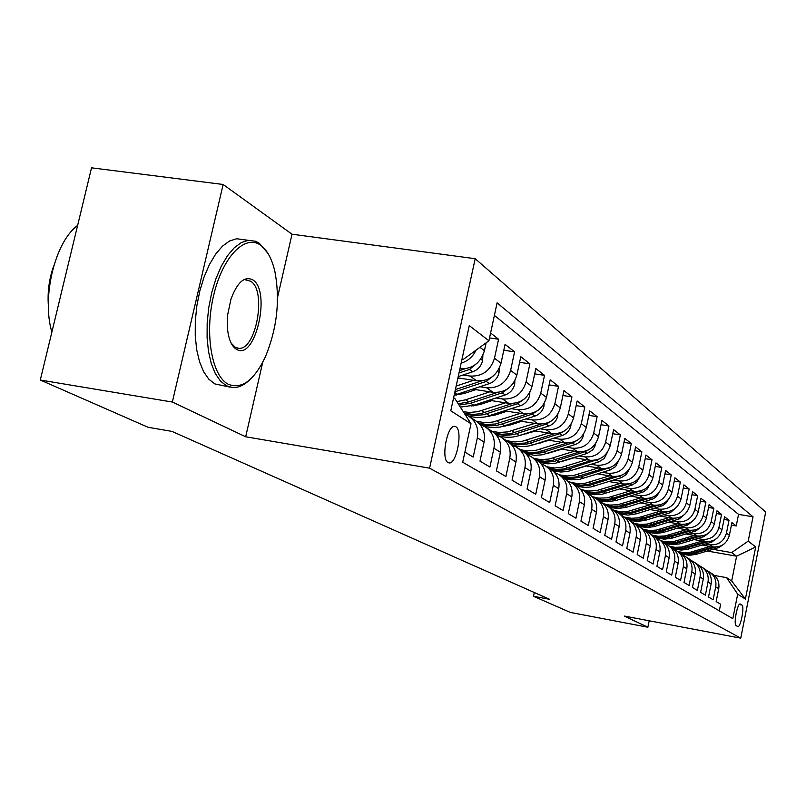 <?xml version="1.0" encoding="UTF-8"?>
<svg xmlns="http://www.w3.org/2000/svg" width="806" height="806" viewBox="0 0 806 806"><rect width="100%" height="100%" fill="white"/><g stroke="black" fill="none" stroke-linecap="round" stroke-linejoin="round"><path stroke-width="1.21" d="M448.086 462.584L448.972 462.886C456.559 464.79 463.118 430.283 455.843 426.757L454.745 426.384C447.139 424.752 440.741 459.521 448.086 462.584M277.536 297.505L292.014 234.214L223.141 184.473L91.531 167.829L40.3 380.029L148.092 427.291L172.031 431.411L549.662 599.342L533.512 596.279L570.346 612.429L647.873 627.229L649.183 620.791M292.014 234.214L475.187 258.706L765.7 512.032L740.754 638.171L429.588 468.175L475.187 258.706M464.881 452.126L473.203 457.073L477.343 437.849L484.074 442.061C485.625 432.278 482.472 424.943 474.593 420.047L470.23 417.216M484.074 442.061L479.983 461.113L489.917 467.017L493.947 448.227L500.375 452.247C501.876 442.685 498.773 435.502 491.055 430.696L486.945 428.046M500.375 452.247L496.395 470.865L505.886 476.517L509.795 458.14L515.941 461.979C517.402 452.619 514.349 445.587 506.783 440.882L502.914 438.373M515.941 461.979L512.062 480.195L521.139 485.585L524.948 467.611L530.822 471.278C532.252 462.12 529.25 455.229 521.814 450.614L518.177 448.257M530.822 471.278L527.053 489.101L535.728 494.259L539.446 476.668L545.078 480.185C546.458 471.218 543.506 464.468 536.212 459.924L532.776 457.707M545.078 480.185L541.39 497.634L549.702 502.571L553.329 485.343L558.719 488.708C560.069 479.933 557.158 473.313 550.004 468.85L546.77 466.765L554.709 467.984L561.48 467.43L586.526 459.742M558.719 488.708L555.133 505.805L563.102 510.541L566.638 493.655L571.807 496.889C573.116 488.285 570.255 481.787 563.223 477.414L560.17 475.439M571.807 496.889L568.301 513.634L575.947 518.187L579.403 501.634L584.37 504.737C585.64 496.305 582.829 489.927 575.917 485.625L573.036 483.761M584.37 504.737L580.945 521.15L588.289 525.522L591.664 509.291L596.43 512.273C597.679 504.002 594.899 497.745 588.108 493.524L585.388 491.761M596.43 512.273L593.085 528.373L600.148 532.575L603.442 516.656L608.026 519.517C609.235 511.407 606.515 505.271 599.835 501.11L597.266 499.448M608.026 519.517L604.762 535.315L611.542 539.355L614.766 523.739L619.179 526.489C620.368 518.52 617.678 512.495 611.109 508.415L608.681 506.833M619.179 526.489L615.986 541.995L622.514 545.874L625.668 530.55L629.919 533.199C631.078 525.381 628.428 519.457 621.97 515.437L619.673 513.946M629.919 533.199L626.796 548.423L633.083 552.16L636.166 537.108L640.256 539.667C641.395 531.98 638.785 526.167 632.438 522.207L630.252 520.797M640.256 539.667L637.203 554.609L643.269 558.215L646.291 543.435L650.23 545.894C651.339 538.348 648.77 532.635 642.523 528.736L640.458 527.406M650.23 545.894L647.238 560.573L653.092 564.059L656.044 549.531L659.852 551.909C660.94 544.493 658.401 538.871 652.255 535.033L650.301 533.774M659.852 551.909L656.92 566.336L662.562 569.691L665.464 555.415L669.141 557.712C670.199 550.427 667.7 544.896 661.645 541.118L659.802 539.919M669.141 557.712L666.26 571.897L671.72 575.131L674.562 561.097L678.108 563.323C679.146 556.15 676.687 550.71 670.723 546.992L668.97 545.853M678.108 563.323L675.287 577.257L680.556 580.391L683.347 566.588L686.783 568.734C687.8 561.681 685.362 556.331 679.488 552.664L677.836 551.596L684.344 552.684L690.943 552.11L710.005 546.438M686.783 568.734L684.012 582.446L689.11 585.478L691.84 571.897L695.165 573.973C696.162 567.041 693.765 561.762 687.971 558.155L686.4 557.137M695.165 573.973L692.445 587.463L697.381 590.395L700.061 577.036L703.275 579.04C704.253 572.22 701.885 567.031 696.183 563.475L694.691 562.507M703.275 579.04L700.605 592.319L705.381 595.15L708.011 582.003L711.124 583.947C712.081 577.227 709.743 572.119 704.122 568.613L702.711 567.696M711.124 583.947L708.504 597.014L713.129 599.765L715.718 586.818C716.665 580.159 714.348 575.101 708.776 571.625L707.184 570.88M701.996 545.027L712.726 546.911C721.289 547.546 726.841 543.687 729.38 535.335L731.929 522.57L736.231 525.955L731.415 525.129M705.351 544.02L709.683 544.775C718.297 545.41 723.879 541.521 726.438 533.129L729.007 520.283L724.03 519.427M729.007 520.283L724.564 516.787L721.964 529.754C719.385 538.227 713.743 542.146 705.059 541.521L694.047 539.597M685.835 533.975L697.14 535.95C705.965 536.584 711.688 532.595 714.317 523.981L716.957 510.813L721.551 514.419L716.403 513.543M677.352 528.182L688.969 530.197C697.925 530.832 703.739 526.771 706.409 518.026L709.099 504.647L713.844 508.374L708.534 507.468M668.577 522.187L680.526 524.253C689.614 524.887 695.518 520.767 698.248 511.87L700.988 498.269L705.885 502.118L700.394 501.191M659.499 515.991L671.791 518.107C681.03 518.752 687.024 514.55 689.795 505.503L692.596 491.68L697.664 495.66L691.981 494.703M650.11 509.583L662.764 511.75C672.133 512.394 678.239 508.112 681.06 498.914L683.911 484.859L689.16 488.98L683.276 487.993M640.377 502.944L653.404 505.171C662.935 505.815 669.141 501.453 672.023 492.093L674.924 477.797L680.355 482.059L674.269 481.051M630.292 496.073L643.722 498.35C653.404 498.995 659.721 494.552 662.653 485.031L665.615 470.482L671.247 474.905L664.93 473.857M619.834 488.95L633.687 491.287C643.531 491.932 649.948 487.408 652.941 477.716L655.973 462.906L661.797 467.48L655.248 466.412M608.983 481.555L623.27 483.963C633.284 484.608 639.813 479.993 642.866 470.12L645.959 455.037L652.014 459.793L645.213 458.685M597.709 473.888L612.469 476.356C622.655 477.001 629.305 472.296 632.418 462.241L635.581 446.887L641.858 451.813L634.796 450.675M586.002 465.928L601.246 468.457C611.613 469.102 618.383 464.296 621.557 454.06L624.791 438.414L631.31 443.532L623.975 442.353M573.812 457.647L589.579 460.246C600.127 460.891 607.029 455.995 610.273 445.547L613.578 429.608L620.358 434.928L612.731 433.709M561.137 449.043L577.459 451.713C588.189 452.357 595.221 447.35 598.536 436.701L601.921 420.44L608.973 425.981L601.034 424.722M547.929 440.076L564.825 442.826C575.766 443.461 582.929 438.353 586.315 427.492L589.791 410.909L597.125 416.672L588.854 415.372M534.156 430.736L551.677 433.568C562.82 434.202 570.124 428.983 573.59 417.891L577.146 400.975L584.793 406.99L576.159 405.64M519.789 421.004L537.965 423.916C549.319 424.55 556.765 419.211 560.311 407.886L563.958 390.618L571.938 396.884L562.931 395.494M504.778 410.848L523.648 413.841C535.224 414.465 542.831 409.005 546.468 397.449L550.196 379.807L558.528 386.346L549.118 384.905M489.091 400.229L508.697 403.322C520.505 403.947 528.273 398.345 531.99 386.537L535.829 368.523L544.524 375.354L534.69 373.863M472.669 389.137L493.07 392.32C505.12 392.935 513.049 387.202 516.858 375.133L520.797 356.715L529.895 363.859L519.598 362.317M457.929 377.903L476.709 380.805C489.01 381.409 497.111 375.546 501.02 363.194L505.07 344.353L514.591 351.839L503.8 350.237M490.602 332.989L498.571 339.245L489.534 337.926M741.953 605.044L740.24 604.006C737.45 602.757 733.299 624.62 736.14 625.617L737.833 626.564C740.613 627.824 744.744 606.183 741.953 605.044L739.263 604.54M453.627 397.721L454.846 398.527L471.006 423.744L462.704 462.221L732.815 618.655L737.681 594.133L726.639 577.66L714.448 575.464M471.006 423.744L450.776 410.818L469.283 325.614L488.92 340.777L497.101 302.844L753.026 516.817L748.2 541.128L755.716 546.931L745.399 599.07L737.681 594.133M463.067 374.992L469.948 376.049L476.709 380.805M479.913 386.739L486.623 387.777L493.07 392.32M455.108 394.88L456.307 395.071M462.1 392.633L465.294 393.137M496.012 397.952L502.531 398.98L508.697 403.322M472.376 405.7L473.475 405.871M478.996 403.554L481.696 403.987M511.387 408.682L517.744 409.69L523.648 413.841M488.839 416.047L489.786 416.198M495.126 414.002L497.373 414.365M526.117 418.949L532.313 419.936L537.965 423.916M504.546 425.961L505.332 426.092M510.551 424.006L512.374 424.309M540.211 428.782L546.256 429.759L551.677 433.568M519.548 435.462L520.162 435.562M525.3 433.598L526.751 433.84M553.732 438.212L559.636 439.169L564.825 442.826M539.436 442.806L540.524 442.988M566.699 447.259L572.462 448.196L577.459 451.713M552.987 451.642L553.752 451.773M579.161 455.944L584.793 456.871L589.579 460.246M591.13 464.296L596.631 465.213L601.246 468.457M602.646 472.336L608.026 473.233L612.469 476.356M613.729 480.064L618.998 480.95L623.27 483.963M624.408 487.519L629.567 488.386L633.687 491.287M634.695 494.703L639.752 495.559L643.722 498.35M644.629 501.624L649.576 502.47L653.404 505.171M654.21 508.314L659.056 509.15L662.764 511.75M663.459 514.772L668.214 515.588L671.791 518.107M672.406 521.019L677.07 521.825L680.526 524.253M681.05 527.053L685.624 527.849L688.969 530.197M689.412 532.887L693.906 533.673L697.14 535.95M697.502 538.539L701.925 539.315L705.059 541.521M736.231 525.955L738.548 514.369L494.4 315.388M459.904 368.795C472.316 369.198 480.497 363.163 484.426 350.681L486.129 342.812M498.571 339.245L494.481 358.257C490.522 370.72 482.351 376.654 469.948 376.049M514.591 351.839L510.611 370.417C506.762 382.608 498.763 388.391 486.623 387.777M529.895 363.859L526.026 382.034C522.268 393.953 514.44 399.595 502.531 398.98M544.524 375.354L540.755 393.137C537.088 404.803 529.421 410.314 517.744 409.69M558.528 386.346L554.85 403.766C551.264 415.181 543.758 420.571 532.313 419.936M571.938 396.884L568.351 413.941C564.845 425.115 557.49 430.394 546.256 429.759M584.793 406.99L581.287 423.704C577.872 434.646 570.648 439.804 559.636 439.169M597.125 416.672L593.71 433.064C590.365 443.794 583.282 448.841 572.462 448.196M608.973 425.981L605.638 442.051C602.364 452.579 595.412 457.516 584.793 456.871M620.358 434.928L617.094 450.695C613.89 461.012 607.069 465.858 596.631 465.213M631.31 443.532L628.126 459.007C624.982 469.132 618.283 473.878 608.026 473.233M641.858 451.813L638.735 467.006C635.662 476.951 629.083 481.595 618.998 480.95M652.014 459.793L648.951 474.714C645.938 484.477 639.48 489.03 629.567 488.386M661.797 467.48L658.804 482.139C655.852 491.731 649.495 496.204 639.752 495.559M671.247 474.905L668.315 489.302C665.413 498.723 659.167 503.115 649.576 502.47M680.355 482.059L677.483 496.214C674.642 505.473 668.496 509.785 659.056 509.15M689.16 488.98L686.339 502.894C683.548 512.001 677.503 516.233 668.214 515.588M697.664 495.66L694.903 509.352C692.163 518.298 686.218 522.459 677.07 521.825M705.885 502.118L703.175 515.588C700.485 524.394 694.631 528.484 685.624 527.849M713.844 508.374L711.184 521.623C708.534 530.288 702.782 534.307 693.906 533.673M721.551 514.419L718.932 527.467C716.333 536 710.66 539.949 701.925 539.315M719.315 610.837L720.635 604.228L716.161 601.568L718.73 588.702C719.667 582.083 717.36 577.056 711.819 573.6L710.479 572.734M726.639 577.66L731.687 580.985L736.624 556.2L731.636 552.614L748.2 541.128M707.295 551.022L736.624 556.2L755.716 546.931M712.947 549.319L731.636 552.614M223.141 184.473L172.343 402.043L40.3 380.029M172.343 402.043L245.679 436.771L429.588 468.175M740.754 638.171L624.297 616.066L647.873 627.229M534.297 592.511L533.512 596.279M461.999 359.174L463.349 359.375L462.14 358.509M738.548 514.369L753.026 516.817M699.316 565.802L700.978 566.578C706.63 570.104 708.978 575.242 708.011 582.003M691.195 560.563L692.928 561.369C698.671 564.946 701.039 570.164 700.061 577.036M682.803 555.153L684.616 555.989C690.44 559.616 692.848 564.915 691.84 571.897M674.118 549.551L676.022 550.417C681.926 554.105 684.375 559.495 683.347 566.588M665.141 543.768L667.126 544.665C673.131 548.402 675.609 553.883 674.562 561.097M655.852 537.773L657.928 538.71C664.023 542.509 666.532 548.08 665.464 555.415M646.221 531.567L648.397 532.544C654.593 536.403 657.142 542.065 656.044 549.531M636.246 525.139L638.533 526.157C644.82 530.076 647.409 535.829 646.291 543.435M625.899 518.48L628.297 519.527C634.685 523.517 637.314 529.371 636.166 537.108M615.159 511.558L617.678 512.656C624.176 516.706 626.836 522.671 625.668 530.55M604.016 504.385L606.656 505.523C613.265 509.634 615.965 515.709 614.766 523.739M592.43 496.919L595.201 498.108C601.921 502.299 604.671 508.475 603.442 516.656M580.37 489.161L583.292 490.401C590.133 494.662 592.924 500.959 591.664 509.291M567.827 481.091L570.9 482.381C577.862 486.713 580.693 493.131 579.403 501.634M554.76 472.689L558.004 474.029C565.087 478.442 567.968 484.98 566.638 493.655M541.138 463.924L544.554 465.324C551.767 469.817 554.689 476.487 553.329 485.343M526.923 454.786L530.529 456.246C537.874 460.82 540.846 467.631 539.446 476.668M512.072 445.244L515.88 446.766C523.366 451.431 526.389 458.372 524.948 467.611M496.546 435.27L500.576 436.862C508.203 441.607 511.276 448.7 509.795 458.14M480.295 424.833L484.567 426.495C492.345 431.341 495.468 438.585 493.947 448.227M465.042 414.435L467.792 415.644C475.731 420.581 478.915 427.986 477.343 437.849M488.92 340.777L463.349 359.375M476.034 350.157C472.87 356.756 467.903 361.098 461.123 363.194M731.687 580.985L745.399 599.07M245.679 436.771L262.706 362.347M724.241 543.848L719.234 547.425L695.9 554.437L689.301 555.284L681.695 554.155M713.028 546.962L691.347 553.299L685.846 553.672L679.387 552.604M680.486 553.259L686.873 554.286L692.314 553.913L715.516 547.123M228.41 384.311C241.881 389.53 254.253 380.281 265.517 356.554C277.083 328.274 280.216 299.943 274.896 271.562C271.914 258.736 267.108 249.931 260.479 245.145C244.903 233.881 222.416 257.114 213.54 295.812C204.422 334.369 211.907 376.311 228.41 384.311M249.83 379.717C244.017 385.328 238.193 387.938 232.36 387.525L226.426 385.782L220.461 381.077L215.333 373.591L211.283 363.597L208.492 351.466L207.092 337.704L207.172 322.884L208.734 307.67L211.706 292.709L215.958 278.675L221.307 266.161L227.504 255.714L234.274 247.754L241.316 242.566L248.349 240.329L255.562 241.266L259.29 243.241L267.854 253.245M236.48 349.31C231.816 346.449 228.864 339.981 227.624 329.906L227.695 314.632L230.929 299.298C237.145 282.493 244.339 275.974 252.51 279.732C271.662 290.281 255.371 361.481 236.48 349.31M231.11 343.084L235.292 347.346L238.657 348.313C256.248 350.499 266.957 289.948 250.535 281.203L246.092 279.994M230.093 387.162L214.839 383.898L208.814 379.193L203.626 371.717L199.515 361.723L196.674 349.613L195.243 335.87L195.294 321.09L196.835 305.897L199.807 290.976L204.079 276.972L209.449 264.489L215.686 254.071L222.496 246.132L229.599 240.964L236.682 238.747L244.158 239.765M245.004 279.098L245.457 279.904M48.34 305.303C47.393 291.772 49.196 278.634 53.74 265.899M62.092 289.777L69.618 258.595M51.876 332.102C41.449 297.404 54.979 241.881 77.618 225.448M702.318 541.038L681.856 547.032L675.146 547.345L669.695 546.327M717.008 538.186L711.738 542.085L688.042 549.229L681.221 550.085L673.393 548.866M705.441 541.582L683.417 548.04L677.896 548.423L671.398 547.385M672.315 547.999L677.725 548.997L684.375 548.685L708.071 541.723M694.379 535.466L673.594 541.572L666.794 541.894L661.263 540.866M709.532 532.333L704.001 536.574L679.921 543.859L671.67 544.685L664.749 543.385M697.613 536.02L675.206 542.619L668.476 542.952L662.995 541.954M663.791 542.549L670.471 543.667L676.163 543.284L700.404 536.141M686.178 529.713L665.091 535.93L658.23 536.272L652.638 535.255M701.804 526.278L696.011 530.882L671.539 538.307L664.174 539.184L655.772 537.693M689.523 530.288L666.703 537.018L659.812 537.35L654.2 536.312M654.905 536.887L661.786 538.086L667.66 537.713L692.505 530.378M677.705 523.769L656.296 530.106L649.344 530.459L643.692 529.441M693.815 520.011L687.76 524.998L662.985 532.544L655.973 533.461L647.903 532.292M681.171 524.353L657.898 531.235L650.795 531.557L645.022 530.449M645.656 531.003L652.769 532.323L658.865 531.96L684.365 524.414M668.95 517.623L647.168 524.081L640.055 524.444L634.282 523.396M685.543 513.533L679.226 518.923L654.079 526.61L647.097 527.557L639.047 526.449M672.547 518.218L648.78 525.27L641.415 525.572L635.45 524.363M636.015 524.908L642.15 526.258L649.757 526.016L675.972 518.238M659.892 511.256L637.687 517.865L631.592 518.288L624.428 517.099M676.98 506.823L670.401 512.636L644.86 520.475L636.579 521.432L629.607 520.333M663.62 511.87L639.319 519.094L632.932 519.467L625.466 518.036M627.078 518.933L634.352 520.233L640.568 519.83L667.338 511.83M650.513 504.677L627.864 511.427L621.537 511.85L614.132 510.551M668.103 499.881L665.857 503.297L662.532 505.654L636.488 513.785L628.045 515.115L619.693 513.956M654.391 505.302L629.516 512.707L622.837 513.059L615.069 511.457M617.829 512.747L623.763 513.815L631.058 513.432L658.472 505.191M640.8 497.856L617.668 504.768L609.769 505.08L603.382 503.73M658.905 492.678L656.628 496.355L653.152 498.884L626.625 507.216L618.041 508.566L609.558 507.397M644.83 498.501L619.794 506.027L613.527 506.48L606.162 505.271M607.744 506.178L614.958 507.286L621.094 506.823L649.394 498.269M630.735 490.783L607.079 497.876L598.808 498.138L592.158 496.627M649.364 485.212L647.067 489.151L643.43 491.872L616.409 500.395L607.684 501.785L599.06 500.607M634.937 491.448L609.477 499.146L603.21 499.629L595.866 498.491M597.075 499.307L603.19 500.395L610.726 499.982L640.276 491.015M620.298 483.459L596.44 490.663L588.44 491.035L581.972 489.756M639.46 477.464L636.609 482.28L631.864 485.182L602.062 494.259L594.415 494.683L588.209 493.574M624.68 484.134L598.697 492.023L592.329 492.516L584.854 491.368M586.063 492.194L593.579 493.383L599.986 492.889L630.886 483.419M609.467 475.852L585.337 483.197L578.809 483.711L571.162 482.522M629.174 469.414L626.302 474.563L621.335 477.676L591.04 486.945L584.602 487.459L577.056 486.31M614.041 476.537L587.493 484.628L580.965 485.141L573.308 483.943M574.698 484.839L581.045 485.978L588.854 485.534L620.993 475.53M586.174 465.959L574.154 469.676M598.213 467.954L573.66 475.459L567.061 475.993L559.314 474.825M618.474 461.062L615.593 466.563L610.394 469.888L579.544 479.369L571.645 479.822L565.228 478.693M602.999 468.649L575.887 476.961L569.248 477.484L561.46 476.275M562.91 477.202L570.678 478.411L578.617 477.626L610.646 467.319M574.275 457.727L560.764 461.808M607.291 452.458L604.329 458.392L599.029 461.798L567.555 471.5L560.744 472.024L552.775 470.734M591.544 460.458L563.827 468.981L555.727 469.465L549.148 468.306M550.8 469.324L558.649 470.503L566.658 469.676L599.835 458.775M561.893 449.164L547.173 453.506M574.376 451.209L548.846 459.077L540.574 459.581L533.864 458.402M595.664 443.502L594.697 446.816L592.612 449.909L587.221 453.385L555.072 463.329L547.969 463.843L539.688 462.412M579.635 451.924L551.304 460.689L544.443 461.254L536.403 460.035M538.025 461.062L546.025 462.261L554.196 461.415L584.924 451.743L588.551 449.869M549.017 440.257L533.169 444.821M561.722 442.323L535.708 450.393L527.275 450.917L520.444 449.718M583.564 434.162L583.494 435.24C582.244 439.885 579.393 443.008 574.93 444.63L542.055 454.836L534.6 455.33L525.945 453.707M567.253 443.048L538.277 452.055L529.955 452.599L523.205 451.451M524.505 452.408L532.756 453.697L541.199 452.831L572.542 442.917L576.764 440.59M535.607 430.978L518.641 435.754M548.543 433.064L522.016 441.335L514.853 441.94L506.47 440.68M570.96 424.409L570.86 425.931C569.59 430.656 566.678 433.85 562.135 435.512L533.119 444.841C525.724 447.139 518.52 447.058 511.508 444.59M554.377 433.789L524.656 443.088L516.092 443.622L509.15 442.423M510.258 443.34L518.832 444.771L527.638 443.905L559.646 433.729L564.462 430.898M521.623 421.296L510.581 424.893L503.508 426.273M534.801 423.412L507.78 431.885L499.115 432.479L492.083 431.301M557.823 414.213L557.702 416.218C556.402 421.054 553.43 424.309 548.795 426.011L519.225 435.572C511.347 438.021 503.72 437.839 496.335 435.018M540.967 424.137L510.41 433.739L501.503 434.273L494.3 432.953M495.257 433.83L504.234 435.462L513.482 434.605L546.196 424.158L551.606 420.782M507.034 411.201L495.75 414.889L487.741 416.37M520.475 413.337L492.869 422.052L485.454 422.707L476.779 421.437M544.131 403.554L543.979 406.093C542.65 411.03 539.617 414.355 534.882 416.098L500.355 427.029L491.489 427.603L484.305 426.364M526.993 414.062L495.499 423.996L486.159 424.5L478.643 423.009M479.459 423.855C486.743 426.384 494.219 426.434 501.906 424.016L532.172 414.163L538.156 410.204M491.801 400.663L480.265 404.451L471.278 406.002M505.503 402.819L477.857 411.654L469.868 412.45L463.329 411.755M529.824 392.371L529.643 395.524C528.283 400.562 525.19 403.967 520.364 405.75L485.202 416.954L477.757 417.639L469.042 416.39M512.435 403.524L480.386 413.74L472.971 414.435L464.276 413.236M464.81 414.062L474.029 415.664L483.54 414.717L517.533 403.735L524.091 399.141M475.872 389.641L464.085 393.54L454.181 395.142L457.264 394.235L454.745 392.552M489.846 391.817L465.626 399.816L456.821 401.61M514.873 380.654L514.671 384.472C513.271 389.62 510.107 393.106 505.181 394.94L473.797 405.267L460.347 407.101M497.242 392.502L468.749 401.902L458.221 403.786M459.067 405.106L470.714 403.212L502.219 392.824L509.352 387.555M484.124 441.839L484.547 438.524M459.219 378.105L457.778 378.578M473.475 380.311L456.156 386.054M499.236 368.342L499.005 372.916C497.564 378.175 494.34 381.752 489.302 383.626L457.264 394.235M481.404 380.956L455.39 389.58M454.906 391.797L486.209 381.419L493.907 375.415M482.865 355.375L482.603 360.816C481.122 366.196 477.817 369.853 472.679 371.788L458.211 376.604M464.861 368.836L459.511 370.629M459.007 372.956L469.435 369.47L477.706 362.67M709.683 544.775L712.726 546.911M726.438 533.129L729.38 535.335M479.953 347.305L484.426 350.681M494.481 358.257L501.02 363.194M510.611 370.417L516.858 375.133M526.026 382.034L531.99 386.537M540.755 393.137L546.468 397.449M554.85 403.766L560.311 407.886M568.351 413.941L573.59 417.891M581.287 423.704L586.315 427.492M593.71 433.064L598.536 436.701M605.638 442.051L610.273 445.547M617.094 450.695L621.557 454.06M628.126 459.007L632.418 462.241M638.735 467.006L642.866 470.12M648.951 474.714L652.941 477.716M658.804 482.139L662.653 485.031M668.315 489.302L672.023 492.093M677.483 496.214L681.06 498.914M686.339 502.894L689.795 505.503M694.903 509.352L698.248 511.87M703.175 515.588L706.409 518.026M711.184 521.623L714.317 523.981M718.932 527.467L721.964 529.754M715.718 586.818L718.73 588.702M694.581 552.533L693.1 551.546M696.978 554.135L695.507 553.158M719.234 547.425L718.307 546.76M686.682 547.264L685.15 546.246M689.15 548.916L687.639 547.909M711.738 542.085L710.721 541.36M678.521 541.823L676.939 540.776M681.08 543.526L679.518 542.488M704.001 536.574L702.892 535.788M670.098 536.212L668.466 535.124M672.738 537.965L671.126 536.887M696.011 530.882L694.812 530.026M661.394 530.398L659.711 529.28M664.124 532.222L662.461 531.114M687.76 524.998L686.45 524.071M652.407 524.404L650.654 523.245M655.228 526.288L653.495 525.129M679.226 518.923L677.816 517.915M643.097 518.198L641.294 516.999M646.019 520.142L644.236 518.953M670.401 512.636L668.879 511.548M633.466 511.77L631.602 510.53M636.488 513.785L634.644 512.556M661.273 506.128L659.62 504.959M623.501 505.12L621.567 503.831M626.625 507.216L624.71 505.936M651.812 499.398L650.039 498.128M613.165 498.229L611.16 496.899M616.409 500.395L614.424 499.075M642.019 492.416L640.125 491.066M602.455 491.086L600.379 489.695M605.82 493.332L603.765 491.962M631.864 485.182L629.899 483.781M591.342 483.671L589.186 482.23M594.838 485.998L592.702 484.577M621.335 477.676L619.29 476.225M579.806 475.973L577.559 474.482M583.433 478.391L581.217 476.92M610.394 469.888L608.268 468.377M567.817 467.984L565.49 466.422M571.585 470.492L569.278 468.961M599.029 461.798L596.823 460.226M555.354 459.672L552.926 458.05M559.273 462.281L556.875 460.679M587.221 453.385L584.924 451.743M542.388 451.017L539.859 449.335M546.458 453.738L543.969 452.075M574.93 444.63L572.542 442.917M570.88 425.679L570.376 425.296M528.877 442.01L526.247 440.247M533.119 444.841L530.529 443.109M562.135 435.512L559.646 433.729M557.722 415.967L557.027 415.453M514.802 432.61L512.052 430.787M519.225 435.572L516.515 433.759M548.795 426.011L546.196 424.158M543.99 405.831L543.103 405.166M500.113 422.818L497.252 420.913M504.737 425.9L501.906 424.016M534.882 416.098L532.172 414.163M529.663 395.252L528.555 394.426M484.779 412.591L481.787 410.597M489.605 415.805L486.653 413.841M520.364 405.75L517.533 403.735M514.681 384.2L513.341 383.203M468.749 401.902L465.626 399.816M473.797 405.267L470.714 403.212M505.181 394.94L502.219 392.824M499.015 372.634L497.413 371.445M489.302 383.626L486.209 381.419M482.613 360.524L480.729 359.133M472.679 371.788L469.435 369.47M236.682 238.747L248.349 240.329M238.657 348.313L236.974 348.051M235.584 347.839L234.284 347.638"/></g></svg>

